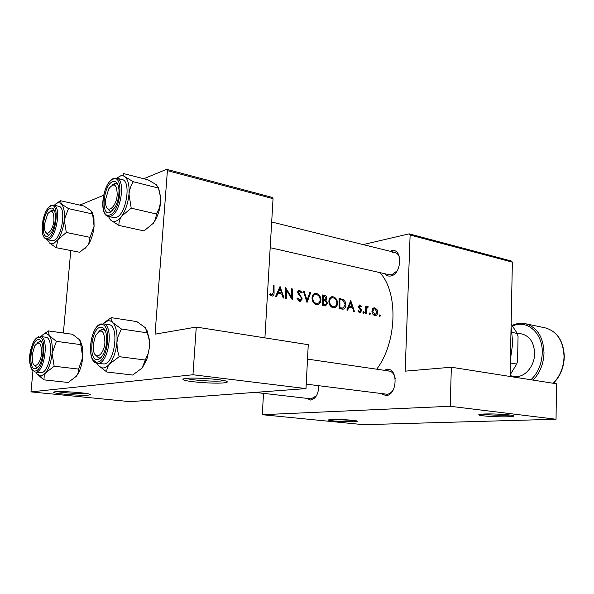 <?xml version="1.0" encoding="UTF-8"?>
<svg xmlns="http://www.w3.org/2000/svg" width="594" height="594" viewBox="0 0 594 594"><rect width="100%" height="100%" fill="white"/><g stroke="black" fill="none" stroke-linecap="round" stroke-linejoin="round"><path stroke-width="0.89" d="M186.13 378.393C194.899 377.346 221.607 379.224 226.255 381.192C228.23 381.964 227.383 382.529 223.708 382.885C213.825 383.924 185.521 381.719 183.175 379.677C182.395 379.113 183.375 378.69 186.13 378.393M54.908 391.728C61.019 390.956 86.026 392.738 89.635 394.186C90.845 394.602 90.459 394.906 88.484 395.092C81.63 395.856 55.309 393.859 53.46 392.404L54.908 391.728M484.437 414.003C493.696 413.617 511.315 414.649 513.424 415.696C514.545 416.246 512.659 416.609 507.751 416.788C497.727 417.159 479.455 415.986 478.794 414.909C478.437 414.464 480.316 414.166 484.437 414.003M482.395 414.1C489.285 415.02 497.43 415.399 506.831 415.236L510.135 415.043M331.237 419.446C338.342 419.134 355.182 420.173 357.024 421.027C357.863 421.376 356.794 421.599 353.816 421.71C346.161 422.007 328.675 420.856 327.992 420.003L331.237 419.446M332.046 419.416L353.267 420.389M384.17 370.292L386.961 369.386C398.426 367.664 397.393 395.537 385.937 395.574L381.044 393.577M306.222 384.14L387.08 394.245C389.827 393.971 392.077 392.114 393.837 388.699M395.21 378.408C394.26 374.116 392.255 371.658 389.204 371.027L387.986 370.998M318.815 385.729C318.503 393.978 315.8 398.76 310.699 400.081L306.719 398.336M254.989 392.389L311.115 398.841L316.409 395.827M390.169 251.269L391.609 250.779C402.925 247.624 401.93 274.465 390.622 276.01C388.328 276.396 386.39 275.638 384.801 273.73M270.188 247.698L389.612 274.822L391.736 274.844L397.156 270.819M399.888 259.43C399.265 255.576 397.624 253.252 394.958 252.457L392.612 252.435M379.841 272.601C398.485 292.025 397.163 342.448 376.685 369.201M269.646 294.364L272.304 296.094C273.648 295.656 274.235 294.498 274.064 292.619L274.042 285.298L273.225 285.135L273.255 292.352L272.126 294.951L270.166 293.614L269.646 294.364M276.425 296.658L277.947 293.414L282.024 294.201L283.204 297.95L284.073 298.114L280.049 286.494L275.542 296.488L276.425 296.658M299.643 301.358L300.185 301.403L302.257 298.923L298.485 292.307L299.383 291.186L301.462 292.909L302.153 292.397L299.265 290.11L297.705 292.196L298.218 293.911L301.195 297.646L301.477 298.76L300.096 300.282L297.854 298.091L297.097 298.5L299.643 301.358M303.319 291.127L307.031 302.487L310.707 292.597L309.882 292.434L307.068 300.208L304.15 291.29L303.319 291.127M328.883 301.425C329.091 304.819 330.502 306.92 333.115 307.729L333.999 307.796C336.219 307.44 337.407 305.865 337.57 303.066C337.281 299.68 335.766 297.587 333.041 296.777L332.165 296.71C330.078 297.052 328.987 298.619 328.883 301.425M339.107 298.24L339.129 308.605L342.983 309.199C344.914 308.843 345.894 307.388 345.923 304.826L345.463 302.175L344.015 299.955L339.107 298.24M358.085 311.323L360.068 312.689L361.471 310.811L361.226 309.608L359.162 306.712L359.749 305.843L360.907 306.831L361.375 306.289L359.867 304.945L358.449 306.608L360.766 310.714L359.927 311.739L358.583 310.714L358.085 311.323M362.949 312.414L363.573 313.394L364.263 312.667L363.632 311.687L362.949 312.414M365.681 306.214L365.644 313.662L366.342 313.795L366.557 308.754L368.391 306.875L367.53 306.482L366.416 307.447L366.387 306.356L365.681 306.214M379.187 315.518L379.796 316.483L380.464 315.763L379.856 314.798L379.187 315.518M371.933 311.145C372.059 313.521 373.01 314.983 374.769 315.525L375.378 315.577C376.856 315.325 377.65 314.226 377.769 312.273L376.975 309.511L374.799 307.885L372.683 308.68L371.933 311.145M369.178 313.602L369.795 314.582L370.478 313.855L369.854 312.882L369.178 313.602M347.646 310.231L348.968 307.143L352.613 307.848L353.697 311.382L354.477 311.531L350.727 300.557L346.851 310.075L347.646 310.231M322.542 294.951L322.535 305.442L325.512 305.925L327.576 303.393L325.995 300.401L326.93 298.374C326.655 296.51 325.742 295.478 324.176 295.277L322.542 294.951M312.021 298.143C312.221 301.574 313.669 303.712 316.357 304.544L317.278 304.611C319.55 304.247 320.767 302.65 320.938 299.829C320.656 296.399 319.112 294.275 316.312 293.443L315.399 293.377C313.261 293.726 312.132 295.315 312.021 298.143M285.543 287.593L285.447 298.374L286.249 298.53L286.412 290.043L292.27 299.68L292.352 288.944L291.565 288.788L291.58 297.215L285.543 287.593M143.77 178.735L166.639 169.312L272.186 197.394L273.047 198.663L264.917 337.875M273.047 198.663L167.404 170.641L155.049 334.17L196.265 327.064L192.968 374.747L30.977 391.884L130.123 401.663L305.992 388.602L192.968 374.747M70.783 250.534L63.372 333.004M79.819 205.093L103.579 195.3M196.265 327.064L308.256 344.691L305.992 388.602M167.404 170.641L166.639 169.312M32.952 370.879L30.977 391.884M363.157 244.594L409.169 233.843L511.375 261.033L512.37 262.147L510.068 376.47M512.37 262.147L410.12 235.024L405.167 371.161L451.343 367.226L450.207 406.281L262.281 414.701L363.543 424.688L556.043 419.253L450.207 406.281M451.343 367.226L556.496 383.776L556.043 419.253M263.521 393.369L262.281 414.701M410.12 235.024L409.169 233.843M379.254 315.949L380.464 315.763M373.277 308.123L374.799 307.885M372.431 309.051L374.821 308.783L377.079 312.147L375.23 314.649L372.624 311.286L374.391 308.754M376.173 309.637L376.975 309.511M377.071 312.385L377.769 312.273M373.381 314.827L374.799 314.612M371.933 311.39L372.624 311.286M369.245 314.04L370.478 313.855M365.689 306.467L366.387 306.356M365.718 307.558L366.416 307.447M367.114 306.608L367.775 306.504M366.58 307.165L368.391 306.875M365.733 308.887L366.557 308.754M363.023 312.86L364.263 312.667M359.08 305.078L359.867 304.945M360.625 306.415L361.375 306.289M358.464 306.823L359.162 306.712M358.613 307.551L359.363 307.425M360.424 309.734L361.226 309.608M360.744 310.929L361.471 310.811M358.494 311.917L359.704 311.731M348.054 307.291L348.968 307.143M350.764 302.532L352.242 306.719L349.369 306.162L350.764 302.532L349.866 302.68M349.294 307.202L352.242 306.719M348.463 306.311L349.369 306.162M341.468 299.784L343.354 299.45M345.196 304.952L345.923 304.826M341.424 308.316L340.963 308.954M339.909 307.677L339.887 299.443L342.976 300.334L345.203 304.685L343.191 308.034L339.167 307.796M339.167 299.569L339.887 299.443M339.449 308.642L343.191 308.034M330.709 297.193L333.041 296.777M330.294 297.52L331.259 297.988M336.828 303.192L337.57 303.066M332.811 306.883L332.284 307.484M333.13 297.839C335.335 298.492 336.568 300.185 336.835 302.918C336.694 305.205 335.714 306.467 333.887 306.704L333.137 306.645C330.999 306.014 329.833 304.321 329.633 301.566C329.729 299.287 330.658 298.032 332.395 297.787L333.13 297.839M331.363 306.95L333.137 306.645M328.89 301.693L329.633 301.566M326.165 298.507L326.93 298.374M323.173 300.029L322.765 300.698M324.161 300.727L325.995 300.401M326.804 303.527L327.576 303.393M323.552 305.138L323.322 305.591M323.344 296.161L324.361 296.369L326.18 298.24L324.985 299.71L323.418 299.51L323.344 296.161L322.601 296.302M322.668 299.829L323.923 299.606M322.668 299.643L323.418 299.51M323.418 300.586L325.482 301.106L326.826 303.252L325.505 304.804L323.336 304.499L323.418 300.586L322.668 300.72M322.549 305.026L324.406 304.707M322.572 304.633L323.336 304.499M313.847 293.911L316.312 293.443M313.498 294.178L314.56 294.669M320.173 299.963L320.938 299.829M316.201 303.668L315.607 304.328M316.394 294.52C318.666 295.188 319.928 296.903 320.181 299.68C320.04 301.982 319.03 303.259 317.159 303.497L316.379 303.445C314.181 302.792 312.986 301.076 312.786 298.285C312.897 295.99 313.847 294.713 315.629 294.468L316.394 294.52M314.575 303.764L316.379 303.445M312.028 298.426L312.786 298.285M303.43 291.431L304.15 291.29M306.326 300.341L307.068 300.208M309.771 292.768L310.707 292.597M298.21 300.527L299.703 300.252M298.426 290.414L299.77 290.147M301.255 292.567L302.153 292.397M297.72 292.456L298.485 292.307M298.24 293.948L299.086 293.792M299.302 295.263L300.26 295.077M301.44 299.079L302.257 298.923M290.808 297.364L291.58 297.215M291.572 289.1L292.352 288.944M285.617 290.199L286.412 290.043M276.893 293.622L277.947 293.414M280.041 288.573L281.623 293.005L278.415 292.382L280.041 288.573L279.002 288.781M278.757 293.57L281.623 293.005M277.361 292.597L278.415 292.382M273.24 285.469L274.042 285.298M270.07 294.906L271.295 294.661M270.367 295.233L271.889 294.936M57.18 391.594C63.075 392.834 80.717 393.993 86.627 393.532M186.182 378.393C191.305 380.205 214.1 381.771 222.297 380.895M510.409 359.63L512.756 342.864L511.07 326.611M117.211 194.676C116.877 184.214 114.055 182.269 108.739 188.855L105.621 199.361L105.613 203.245C106.311 214.894 116.387 207.714 117.211 194.676M112.132 185.172L116.097 183.546L118.072 185.046L116.097 183.546L114.122 183.754L112.132 185.172M112.444 210.863L110.038 211.323L107.143 208.078L110.038 211.323L112.444 210.863M109.192 218.176L110.722 220.144L108.346 216.394L110.744 216.179C120.745 213.476 126.054 179.366 116.669 178.185L120.886 175.727L123.21 175.802L124.955 176.745C123.314 175.334 122.728 174.242 123.196 173.485L148.003 179.819L156.319 184.689L158.457 188.053L133.346 181.742L124.955 176.745C128.185 179.737 129.529 185.528 128.987 194.119C129.507 189.471 130.962 185.35 133.346 181.742M112.66 181.653C116.172 180.546 118.273 183.204 118.956 189.642C119.208 195.842 117.931 201.67 115.132 207.128L110.061 212.511C100.52 216.751 103.252 184.986 112.66 181.653M113.172 178.638C102.903 182.937 98.411 214.961 108.338 216.387L113.818 217.612L116.231 217.404C126.292 214.731 131.571 180.754 122.126 179.551L116.669 178.185L113.558 178.467M158.457 188.053L160.588 197.401L160.632 201.782L159.237 208.249L156.467 214.026L131.207 208.145L128.987 194.119C128.118 202.858 125.698 210.187 121.718 216.105L131.207 208.145M156.467 214.026L155.576 219.045L153.349 223.24L143.993 230.903L118.904 225.416C118.748 222.319 119.684 219.216 121.718 216.105C117.657 221.495 113.989 222.847 110.722 220.144L118.904 225.416M158.45 187.303L160.744 197.639L160.632 201.782C160.113 207.907 158.591 213.565 156.073 218.733L153.349 223.24M53.92 220.263C53.957 211.301 51.893 209.125 47.743 213.736L44.52 224.057L44.661 229.351C45.894 237.823 53.133 230.88 53.92 220.263M50.238 211.33L53.245 209.972L54.514 210.766L53.245 209.972L51.849 210.135L50.238 211.33M49.748 234.816L48.277 235.038L46.035 232.573L48.277 235.038L49.748 234.816M60.447 200.698L83.813 205.999L90.889 210.566L92.115 213.877L68.466 208.613L61.353 203.935L60.447 200.698L56.348 203.534M54.292 205.294C56.935 202.495 59.289 202.042 61.353 203.935C63.892 206.779 64.872 212.08 64.286 219.847C63.439 227.725 61.375 234.281 58.078 239.493L53.326 243.896L49.161 242.775L56.118 247.668L58.078 239.493L66.298 232.454L64.286 219.847L68.466 208.613M47.869 236.152C40.117 239.664 42.857 210.9 50.483 208.256C52.799 207.447 54.351 209.103 55.153 213.216C55.895 220.188 54.603 226.722 51.27 232.826L47.869 236.152M53.646 240.481C61.954 238.343 66.625 206.994 58.754 206.281L53.623 205.145C61.442 205.836 56.757 237.296 48.493 239.456L46.8 239.62L51.945 240.644L53.646 240.481M92.115 213.877L92.909 216.357L94.082 226.24L90.073 237.37L88.647 244.164L87.845 245.471L79.722 252.279L56.118 247.668M90.073 237.37L66.298 232.454M48.404 241.758L47.468 239.753M92.107 212.147L93.934 218.013L94.082 226.24C93.399 233.138 91.61 239.092 88.729 244.104L84.764 248.782M48.441 330.917L72.468 334.274L79.618 339.813L80.739 344.609L56.408 341.357L49.228 335.655L48.441 330.917L42.605 334.957M40.986 336.583C44.045 333.048 46.792 332.737 49.228 335.655C51.752 339.33 52.703 345.233 52.094 353.363C51.218 361.553 49.124 368.005 45.812 372.735L41.06 376.21L36.91 373.953L43.926 379.863L44.223 375.839L45.812 372.735L54.151 366.223L52.094 353.363L56.408 341.357M35.454 368.711C27.71 370.448 30.561 340.481 38.172 339.634C40.229 339.345 41.699 341.09 42.582 344.862C43.659 351.648 42.723 358.197 39.783 364.501C38.402 367.04 36.954 368.443 35.454 368.711M39.583 341.446L37.207 343.087L40.288 341.416L39.583 341.446M34.081 364.909L36.598 367.278L38.209 366.877L36.598 367.278L34.081 364.909M41.387 372.653C50.297 372.386 54.507 337.347 45.693 337.214L40.422 336.501C49.183 336.627 44.936 371.785 36.086 372.059L41.387 372.653M80.739 344.609L82.752 357.209L78.608 369.082L78.193 372.921L76.44 376.165L68.206 382.469L43.926 379.863M78.608 369.082L54.151 366.223M80.212 340.652L82.343 346.606L82.752 357.209C82.21 362.993 80.866 368.087 78.72 372.49L76.44 376.165M36.538 367.797L36.68 368.235M36.91 373.953L35.907 372.134M41.729 342.196L40.288 341.416L41.729 342.196M102.962 323.745L108.049 320.686L110.439 320.96L112.942 322.765C111.308 320.79 110.759 319.082 111.286 317.649L104.009 322.72M100.401 327.235C103.616 326.908 105.665 329.796 106.556 335.914C107.083 341.624 106.267 347.156 104.106 352.509C102.213 356.742 100.074 359.088 97.683 359.548C88.112 361.612 90.971 328.378 100.401 327.235M99.51 357.959L101.336 357.165L99.51 357.959M105.242 330.717L102.933 329.239L101.916 329.262L98.819 331.348L102.933 329.239L105.242 330.717M101.232 323.864C89.88 325.868 85.944 362.667 97.305 363.298L104.047 363.974C114.984 363.55 119.565 325.029 108.776 324.614L103.156 323.767C113.877 324.176 109.259 362.845 98.381 363.283L97.305 363.298L93.117 359.823M147.342 332.848L149.257 340.199L149.562 346.866L148.121 353.734L145.255 360.031L119.201 356.675L117.293 349.606L116.921 342.344L118.124 336.308L121.436 329.017L147.342 332.848L145.285 327.665L136.865 321.606L111.286 317.649M121.436 329.017L112.942 322.765C116.164 326.774 117.493 333.301 116.921 342.344C116.016 351.462 113.565 358.672 109.548 363.988L119.201 356.675M145.255 360.031L142.174 367.998L132.67 375.044L106.801 372.007C106.586 369.409 107.507 366.736 109.548 363.988C105.457 368.711 101.782 369.216 98.515 365.503L106.801 372.007M97.78 364.456L97.119 363.268M146.822 329.774L149.614 340.629L149.562 346.866L146.874 359.474L142.174 367.998M95.344 354.833L98.686 357.967L95.344 354.833M510.343 362.979L516.698 364.063L517.582 361.263L518.05 336.546L517.285 333.464L511.122 324.005M512.162 332.447L517.285 333.464M510.105 374.903L516.698 364.063M510.09 375.69L514.449 376.381C524.108 378.319 534.659 366.587 534.593 353.564C534.169 342.812 529.982 336.293 522.044 334.014L517.107 333.026M32.165 354.945L32.462 361.59C34.051 369.772 40.763 363.818 41.55 353.319C41.461 342.953 39.182 340.481 34.712 345.894L32.165 354.945M93.288 344.349L93.392 349.673C94.632 361.1 104.099 355.331 104.915 342.337C104.284 329.96 101.129 327.777 95.456 335.781L93.288 344.349M365.711 311.39L366.424 311.278M359.207 308.516L360.194 308.353M339.137 298.856L340.756 298.574M339.152 308.138L340.852 307.855M322.572 295.567L324.176 295.277M273.24 292.783L274.064 292.619M112.86 179.262C102.005 183.16 98.849 219.758 109.86 214.924C120.99 211.605 124.124 173.426 112.86 179.262M47.669 238.335C56.66 235.729 59.831 201.292 50.69 206.096C41.884 209.185 38.721 242.337 47.669 238.335M35.239 370.983C44.216 370.53 47.52 334.6 38.387 337.377C29.603 338.402 26.307 372.935 35.239 370.983M100.616 324.74C89.731 326.106 86.427 364.389 97.468 362.073C108.635 361.412 111.917 321.399 100.616 324.74M553.185 383.256C560.06 376.254 563.676 367.382 564.048 356.638C563.335 340.911 557.083 331.326 545.307 327.888C557.269 331.4 563.602 341.015 564.3 356.719C563.936 367.441 560.298 376.299 553.385 383.286M530.954 379.759C538.053 372.846 541.817 363.884 542.263 352.858C542.968 333.115 527.078 319.26 512.874 325.913M512.392 325.341C516.669 323.374 520.997 322.824 525.363 323.7C537.132 327.16 543.347 336.895 544.015 352.918C543.607 363.87 539.953 372.928 533.056 380.086M479.232 414.493L478.794 414.909M374.213 307.833L373.767 307.907M375.23 314.649L373.478 314.917M367.508 307.373L365.718 307.662M359.749 305.843L358.494 306.051M359.927 311.746L358.531 311.961M342.887 308.071L339.374 308.65M332.165 296.71L331.482 296.837M333.887 306.704L331.563 307.098M331.808 297.891L329.685 298.27M324.97 299.71L322.668 300.126M325.505 304.804L322.535 305.316M315.399 293.377L314.649 293.518M317.159 303.497L314.798 303.913M314.991 294.587L312.83 294.988M300.096 300.282L298.292 300.616M299.265 290.11L298.849 290.191M299.131 291.238L297.765 291.506M272.126 294.951L270.418 295.292M54.143 391.825L53.46 392.404M184.333 378.645L183.175 379.677M394.958 252.457L271.688 221.993M156.073 218.733L155.576 219.045M53.623 205.145L51.351 205.368M50.98 205.531C47.32 207.848 44.624 212.845 42.909 220.523L42.077 229.366C42.798 233.279 41.261 235.179 46.8 239.62M93.934 218.013L92.909 216.357M37.719 367.404L37.088 367.33L37.719 367.404M38.966 336.598C31.72 338.409 23.871 365.637 35.336 372.074M78.72 372.49L78.193 372.921M82.343 346.606L80.791 344.453M100.349 358.175L99.391 358.056L100.349 358.175M146.874 359.474L145.226 360.603M149.614 340.629L149.257 340.199M525.363 323.7L545.307 327.888M307.514 359.103L389.204 371.027"/></g></svg>
